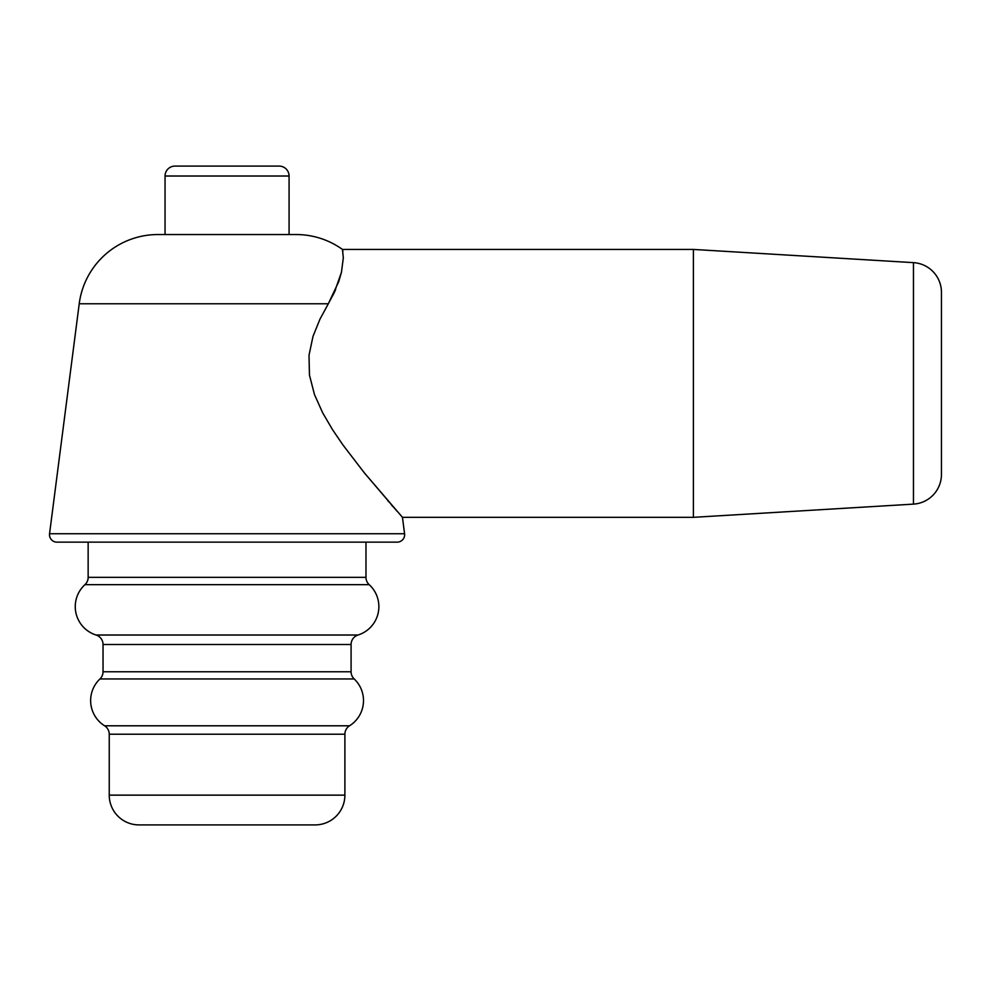 <?xml version="1.0" encoding="UTF-8"?>
<svg xmlns="http://www.w3.org/2000/svg" width="991" height="991" viewBox="0 0 991 991"><rect width="100%" height="100%" fill="white"/><g stroke="black" fill="none" stroke-linecap="round" stroke-linejoin="round"><path stroke-width="1.49" d="M328.182 304.002L319.944 319.201L312.995 336.395L309.006 355.274L309.465 375.118L314.481 394.579L322.608 412.702L332.431 429.512L342.973 445.009L364.341 472.856L402.457 517.327L693.403 517.327L913.467 504.122L913.467 262.64L693.403 249.435L693.403 517.327L693.403 249.435L342.452 249.435L343.32 257.846L341.449 272.302L338.674 281.778L328.318 303.766L334.388 292.333L341.449 272.302L343.32 257.846L342.452 249.435A79.379 79.379 0 0 0 296.185 234.545L157.953 234.545A79.379 79.379 0 0 0 79.218 303.766L328.318 303.766L79.218 303.766L49.55 533.74A7.445 7.445 0 0 0 56.933 542.139L397.193 542.139A7.445 7.445 0 0 0 404.576 533.74L49.55 533.74L404.576 533.74L402.457 517.327L404.576 533.74A7.445 7.445 0 0 1 397.193 542.139L56.933 542.139M941.45 474.416L941.45 292.345A29.767 29.767 0 0 0 913.467 262.64L913.467 504.122A29.767 29.767 0 0 0 941.45 474.416A29.767 29.767 0 0 1 913.467 504.122L693.403 517.327L402.457 517.327M279.152 166.092L174.973 166.092A9.922 9.922 0 0 0 165.051 176.014L289.075 176.014A9.922 9.922 0 0 0 279.152 166.092A9.922 9.922 0 0 1 289.075 176.014L165.051 176.014L165.051 234.545L165.051 176.014A9.922 9.922 0 0 1 174.973 166.092L279.152 166.092M289.075 234.545L289.075 176.014L289.075 234.545M365.976 577.344L365.976 542.139L365.976 577.344A9.922 9.922 0 0 0 369.197 584.665A9.922 9.922 0 0 1 365.976 577.344L88.149 577.344A9.922 9.922 0 0 1 84.929 584.665A29.767 29.767 0 0 0 96.09 635.02L358.036 635.02A29.767 29.767 0 0 0 369.197 584.665L84.929 584.665A9.922 9.922 0 0 0 88.149 577.344L365.976 577.344M88.149 542.139L88.149 577.344L88.149 542.139M351.087 644.484A9.922 9.922 0 0 1 358.036 635.02A9.922 9.922 0 0 0 351.087 644.484L103.039 644.484L103.039 671.762L351.087 671.762L351.087 644.484L351.087 671.762A9.922 9.922 0 0 0 354.196 678.959A9.922 9.922 0 0 1 351.087 671.762L103.039 671.762A9.922 9.922 0 0 1 99.942 678.959A29.767 29.767 0 0 0 104.588 725.796L349.538 725.796A29.767 29.767 0 0 0 354.196 678.959L99.942 678.959A9.922 9.922 0 0 0 103.039 671.762L103.039 644.484A9.922 9.922 0 0 0 96.09 635.02A9.922 9.922 0 0 1 103.039 644.484L351.087 644.484M344.893 734.207A9.922 9.922 0 0 1 349.538 725.796A9.922 9.922 0 0 0 344.893 734.207L109.245 734.207L109.245 795.141L344.893 795.141L344.893 734.207L344.893 795.141L109.245 795.141A29.767 29.767 0 0 0 139 824.908L315.126 824.908A29.767 29.767 0 0 0 344.893 795.141A29.767 29.767 0 0 1 315.126 824.908L139 824.908A29.767 29.767 0 0 1 109.245 795.141L109.245 734.207A9.922 9.922 0 0 0 104.588 725.796A9.922 9.922 0 0 1 109.245 734.207L344.893 734.207M397.267 511.48L364.341 472.856L342.973 445.009L332.431 429.512L322.608 412.702L314.481 394.579L309.465 375.118L309.006 355.274L312.995 336.395L319.944 319.201L328.331 303.754M941.45 433.959L941.45 365.617M941.45 348.547L941.45 332.803M941.45 294.104L941.45 292.345M49.55 533.74L79.218 303.766M294.847 234.545L296.185 234.545A79.379 79.379 0 0 1 342.452 249.435L342.663 250.376L342.452 249.435L693.403 249.435L913.467 262.64M335.565 289.731L334.326 292.444M104.588 725.796L349.538 725.796A29.767 29.767 0 0 0 354.196 678.959L99.942 678.959A29.767 29.767 0 0 0 104.588 725.796M96.09 635.02L358.036 635.02A29.767 29.767 0 0 0 369.197 584.665L84.929 584.665A29.767 29.767 0 0 0 96.09 635.02M290.92 234.545L169.597 234.545M163.205 234.545L157.953 234.545M342.861 251.565L342.452 249.435M333.187 294.835L335.59 289.657M388.782 501.83L387.939 500.864M393.13 506.797L391.222 504.63"/></g></svg>
